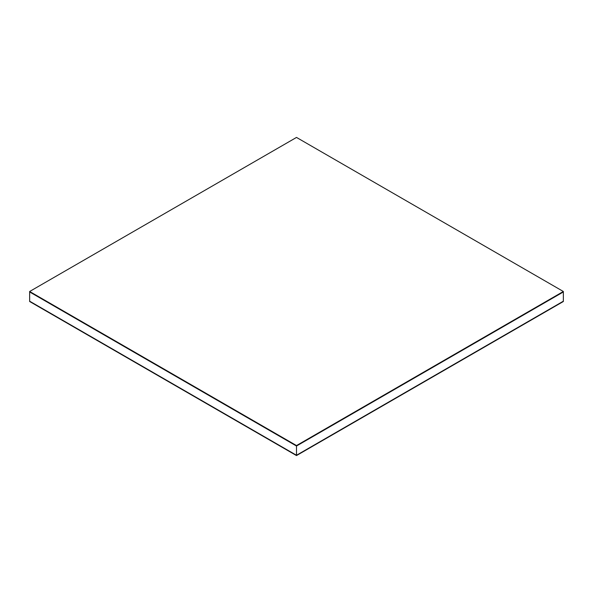<?xml version="1.0" encoding="UTF-8"?>
<svg xmlns="http://www.w3.org/2000/svg" width="593" height="593" viewBox="0 0 593 593"><rect width="100%" height="100%" fill="white"/><g stroke="black" fill="none" stroke-linecap="round" stroke-linejoin="round"><path stroke-width="0.89" d="M563.35 291.956L563.35 301.2L563.35 291.956L296.5 446.018L29.65 291.956L29.65 301.2L29.65 291.956L296.5 446.018L296.5 455.261L296.5 446.018L563.35 291.956L563.35 291.489L563.35 291.956L296.5 446.018L296.5 445.558L29.65 291.489L296.5 137.428L563.35 291.489L296.5 445.558L296.5 446.018L563.35 291.956M29.65 301.2L296.5 455.261L563.35 301.2L296.5 455.261L29.65 301.2M29.65 291.956L29.65 291.489L29.65 291.956L296.5 446.018L29.65 291.956M563.35 291.489L296.5 137.428L29.65 291.489L296.5 445.558L563.35 291.489M563.35 301.2L296.5 455.572L563.35 301.2M29.65 301.511L296.5 455.572L563.35 301.511L296.5 455.572L29.65 301.511"/></g></svg>
